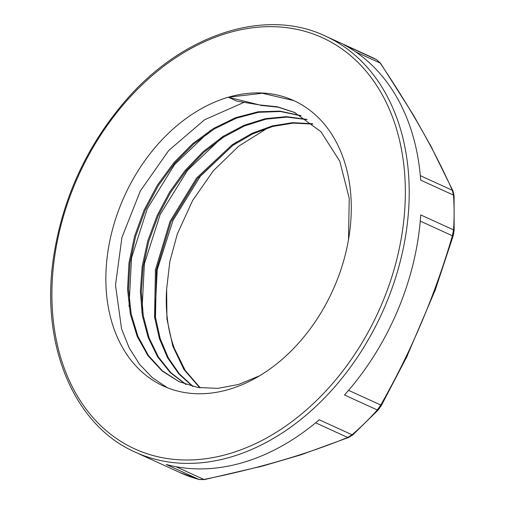 <?xml version="1.0" encoding="UTF-8"?>
<svg xmlns="http://www.w3.org/2000/svg" width="505" height="505" viewBox="0 0 505 505"><rect width="100%" height="100%" fill="white"/><g stroke="black" fill="none" stroke-linecap="round" stroke-linejoin="round"><path stroke-width="0.76" d="M204.468 479.58A2.752 1.25 -101.6 0 1 204.424 479.592A2.752 1.25 -101.6 0 1 203.875 479.46L199.014 479.46A2.752 1.868 105.1 0 0 199.216 479.529A2.752 1.868 105.1 0 0 199.5 479.573M355.596 51.832L380.151 63.043L376.698 59.729A2.752 1.881 118 0 1 376.762 59.767A2.752 1.881 118 0 0 376.762 59.767L370.19 56.522A228.733 166.669 114.5 0 1 376.698 59.729L343.899 44.756A228.733 166.669 114.5 0 1 420.678 180.133L453.477 195.107A228.733 166.669 114.5 0 1 454.102 212.327A228.733 166.669 114.5 0 1 453.534 229.895L452.392 235.784L453.168 235.829L435.272 289.952L405.9 358.771M453.168 235.829L454.14 230.495A2.752 0.871 -176.2 0 0 453.534 229.895L420.741 214.922A228.733 166.669 114.5 0 1 344.511 394.992L377.304 409.972A2.752 0.739 41.8 0 0 378.131 410.06L381.281 405.635A2.752 0.398 -150.6 0 0 381.281 405.641A2.752 0.398 -150.6 0 0 380.751 405.023L377.304 409.972A228.733 166.669 114.5 0 1 352.029 434.761L319.229 419.781A228.733 166.669 114.5 0 1 166.221 464.48L199.014 479.46A228.733 166.669 114.5 0 1 180.178 472.667L135.296 452.171A228.733 166.669 -65.5 0 0 317.102 405.269A228.733 166.669 -65.5 0 0 409.214 191.831A228.733 166.669 -65.5 0 0 325.302 36.025C264.91 7.215 181.92 34.555 124.779 101.555C86.09 147.005 62.292 199.235 53.397 258.238C40.394 345.111 74.096 425.45 135.296 452.171M348.715 437.437L352.894 434.799A2.752 1.01 -130.6 0 1 352.029 434.761L347.68 437.45A2.752 1.9 67.9 0 0 348.715 437.437L300.986 454.809L263.2 465.894L204.424 479.592L199.216 479.529L180.178 472.667M258.547 467.106L263.2 465.894M376.762 59.767L380.574 63.34A2.752 1.319 -33.8 0 0 380.151 63.043C410.742 108.436 434.799 150.85 452.316 190.278L453.477 195.107A2.752 1.13 -4.1 0 1 454.077 195.744L452.966 190.972A2.752 1.97 155.8 0 0 452.966 190.972A2.752 1.97 155.8 0 0 452.316 190.278L420.312 175.664M432.362 148.83L413.216 114.755L380.574 63.34M348.513 239.635L349.226 198.257L339.758 161.19L320.94 131.691L294.371 112.369L277.466 106.795L259.374 104.914L228.329 97.225A156.91 114.332 -65.5 0 0 110.589 237.262A156.91 114.332 -65.5 0 0 163.412 386.047A156.91 114.332 -65.5 0 0 332.587 290.804A156.91 114.332 -65.5 0 0 293.759 100.583A156.91 114.332 -65.5 0 0 228.329 97.225L262.322 93.261L293.803 100.609M260.321 105.343L278.167 107.174L294.87 112.602M179.243 381.748L162.395 370.859L148.451 355.495L137.89 336.273L131.155 313.876L128.478 289.131L129.968 262.966L135.618 236.315L145.194 210.168L158.393 185.505L174.736 163.21L193.623 144.102L214.417 128.92L236.34 118.17L258.617 112.299L280.452 111.51L301.062 115.815M186.162 384.494L170.841 372.658L158.324 356.871L149.013 337.706L143.287 315.758L141.299 291.802L143.142 266.646L148.792 241.119L158.033 216.096L170.602 192.424L186.074 170.898L203.938 152.226L223.62 137.089L244.47 125.941L265.8 119.186L286.909 117.091L307.103 119.653M193.061 386.483L179.319 373.82L168.247 357.717L160.211 338.678L155.483 317.26L156.386 270.042L170.961 221.815L197.524 178.492L232.919 145.345L252.658 133.913L272.965 126.408L293.247 123.113L312.892 124.072M200.251 387.84L185.221 370.436L174.389 348.456A146.431 106.7 114.5 0 1 166.637 289.094L169.85 261.489L177.343 233.922L192.626 200.498L213.318 170.797L238.714 146.166L266.886 128.541L273.666 125.575M228.329 97.225L236.902 101.139L259.412 104.914M259.311 375.922L238.537 384.482L217.769 388.383L197.745 387.449L179.161 381.717L162.118 370.992L147.984 355.728L137.246 336.538L130.34 314.135L127.557 289.327L128.952 263.055L134.557 236.289L144.14 210.011L157.358 185.209L173.77 162.806L192.758 143.609L213.64 128.377L235.684 117.646L258.061 111.801L279.972 111.125L300.639 115.582M185.739 384.349L170.273 372.608L157.636 356.865L148.236 337.668L142.391 315.701L140.358 291.675L142.17 266.425L147.801 240.809L157.087 215.692L169.693 191.925L185.234 170.336L203.193 151.633L222.964 136.451L243.902 125.36L265.321 118.669L286.486 116.649L306.718 119.388M192.601 386.375L178.713 373.788L167.534 357.723L159.416 338.653L154.581 317.203L155.42 269.834L170.002 221.442L196.653 177.949L232.224 144.733L252.039 133.314L272.435 125.89L292.786 122.646L312.469 123.725M199.746 387.771L183.915 369.49L172.798 346.14L166.934 318.889L166.637 289.1M167.37 387.733L152.346 377.69L139.506 364.269L129.154 347.831L121.566 328.837L115.493 285.085L121.92 237.533L140.283 191.035L168.796 150.402L204.569 119.773L244.06 102.326M129.021 306.573L131.521 257.872L147.264 208.735L174.553 164.592L210.484 130.34M141.88 312.507L144.405 263.698L160.192 214.461L187.582 170.242L223.652 136.009M154.757 318.466L157.251 269.657L173.019 220.388L200.422 176.144L236.498 141.899M315.625 422.811L347.68 437.45C306.282 454.437 258.352 468.438 203.875 479.46L175.923 466.696M352.894 434.799L378.131 410.06A2.752 0.739 41.8 0 0 378.144 410.041M420.261 221.108L452.392 235.784C435.051 295.179 411.171 351.594 380.751 405.023L348.589 390.34M405.351 191.679A225.981 164.662 114.5 0 1 140.516 451.35A225.981 164.662 114.5 0 1 139.885 86.923A225.981 164.662 114.5 0 1 405.351 191.679M370.19 56.522L325.302 36.025M407.705 355.034L381.281 405.641M454.14 230.495L454.077 195.744M429.894 144.215L452.966 190.978M294.371 112.375L295.311 112.811"/></g></svg>
